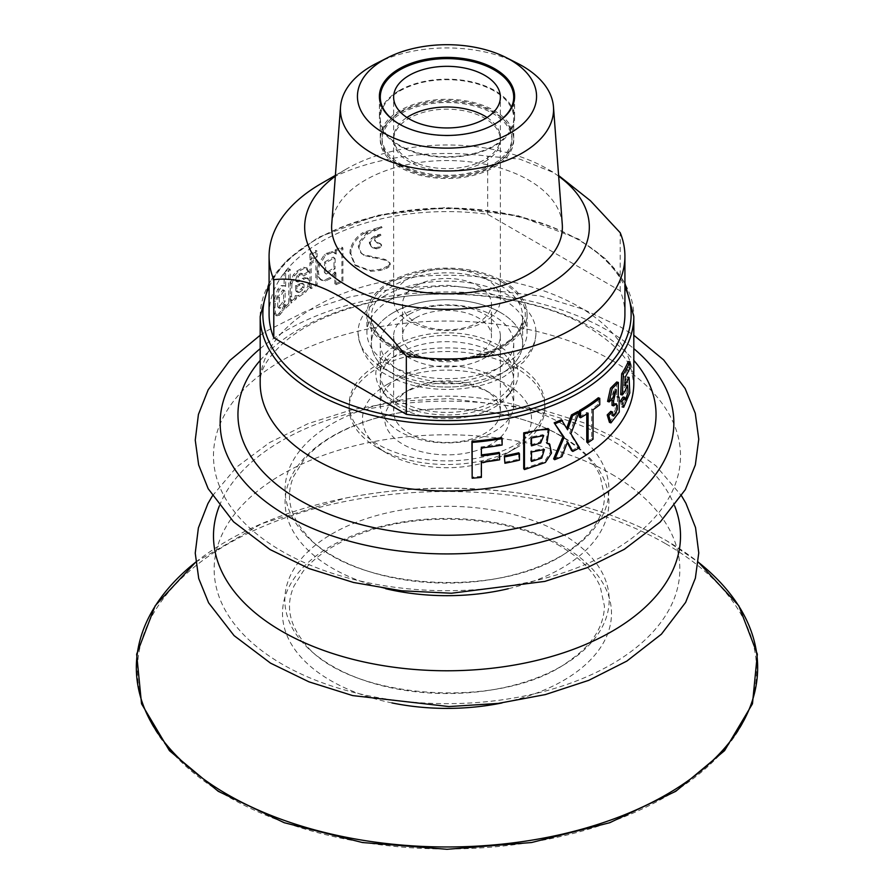 <?xml version="1.0" encoding="UTF-8"?>
<svg xmlns="http://www.w3.org/2000/svg" width="894" height="894" viewBox="0 0 894 894"><rect width="100%" height="100%" fill="white"/><g stroke="black" fill="none" stroke-linecap="round" stroke-linejoin="round"><path stroke-width="0.67" stroke-dasharray="4.47 3.35" d="M607.596 401.406A186.812 107.861 0 0 0 610.948 398.009L614.524 389.024L612.032 400.389M609.44 422.359L617.653 411.508L617.463 396.768L616.569 396.858L616.737 382.006M612.032 405.362L614.893 403.373L615.396 409.81L611.831 415.643L610.758 411.374M567.589 429.779L561.421 419.744M571.635 450.654A186.812 107.861 0 0 0 578.306 447.034L569.713 433.031L577.792 411.508M553.621 458.868A186.812 107.861 0 0 0 560.795 455.851L566.45 441.021L567.299 442.575M518.755 452.789L518.755 459.192A186.812 107.861 180 0 1 504.35 462.254M501.601 437.635L501.601 444.039A186.812 107.861 180 0 1 481.061 446.944L481.385 455.895M499.131 452.409L499.131 458.812A186.812 107.861 180 0 1 481.061 461.293L481.061 476.357A186.812 107.861 180 0 1 471.931 477.195M285.667 286.225L285.667 273.609A186.812 107.861 0 0 1 290.215 269.34L290.215 304.005A186.812 107.861 0 0 0 285.89 308.05L284.348 307.536A188.6 108.889 180 0 1 288.728 303.446L290.215 304.005M282.593 286.069L284.694 285.678L285.633 286.315M285.823 304.921L283.376 310.576L279.151 315.504L277.296 315.884L275.508 313.246L275.028 307.949L275.508 301.356L279.151 289.947L282.571 286.08L281.007 285.588L284.705 285.667M284.348 307.536L284.348 304.329L285.89 304.854L285.89 308.05M311.19 288.594L311.19 263.495A186.812 107.861 0 0 1 317.124 260.02L317.124 285.119A186.812 107.861 0 0 0 311.19 288.594L309.894 287.879A188.6 108.889 180 0 1 315.884 284.381L317.124 285.119M376.486 248.845L372.262 247.616L370.071 242.855L372.351 239L375.391 236.932L380.922 235.133L380.285 234.172L374.709 235.982L371.636 238.061L369.334 241.928L369.434 243.47L371.558 246.666L375.815 247.895L379.872 246.453L381.023 244.196L380.073 243.347L381.637 245.157L380.509 247.415L376.486 248.845L375.815 247.895M380.71 244.297L380.073 243.347L376.866 242.453L374.418 240.151L377.525 243.403L380.71 244.297M380.911 235.278L376.519 237.569L375.111 241.101L374.418 240.151L375.849 236.619L380.274 234.317M291.925 283.811L291.31 303.032A186.812 107.861 180 0 1 296.283 298.92L296.64 296.216L299.546 296.383L305.714 292.271L309.156 286.974L309.827 280.716L309.089 279.006L305.983 278.257L298.451 281.867L297.445 282.001L296.853 280.906L298.473 276.313L300.071 274.883L302.787 273.989L303.748 276.045A186.812 107.861 180 0 1 309.324 272.368L306.631 267.921L304.955 267.954L298.037 271.877L294.729 275.542L291.913 283.756M296.283 298.92L294.852 298.317L295.21 295.601L297.009 296.406L295.21 295.601L298.138 295.746L304.373 291.6L307.838 286.281L308.519 280.023L307.067 277.799L309.089 279.006L304.642 277.587L295.903 281.342L297.445 282.001L295.422 280.291L297.054 275.687L300.283 273.307L301.423 273.34L302.384 275.386L303.748 276.045M309.324 272.368L308.017 271.675L305.301 267.239L307.29 268.155L303.602 267.284L296.618 271.251L293.277 274.95L290.438 283.174L289.835 302.474L291.31 303.032M336.233 253.896L336.233 250.7A186.812 107.861 0 0 1 342.905 247.996L342.905 281.878A186.812 107.861 0 0 0 335.898 284.728L334.837 283.901A188.6 108.889 180 0 1 341.91 281.018L342.905 281.878M335.798 272.927L331.015 278.369L325.483 280.973L321.438 280.247L319.259 277.352L318.387 271.821L319.382 265.406L325.483 255.427L332.3 252.443L336.155 253.974M335.898 272.882L335.898 284.728M317.124 256.813A186.812 107.861 0 0 0 311.19 260.288L309.894 259.573A188.6 108.889 180 0 1 315.884 256.075L317.124 256.813L317.124 251.136A186.812 107.861 0 0 0 311.19 254.6L311.19 260.288M363.735 233.479L382.062 227.545L367.367 234.127L360.248 242.609L359.109 247.426L361.411 253.438L364.026 255.449L385.426 260.299L389.404 262.523L390.343 263.965L389.404 266.535L388.856 265.552L388.991 266.915L387.27 268.044L380.498 270.379L370.809 271.351L355.533 265.663L350.817 253.661L351.186 250.242C352.974 243.414 357.131 237.838 363.646 233.535L362.852 232.619L381.436 226.584L366.618 233.2L359.422 241.704L358.271 246.52L360.561 252.488L363.232 254.533L384.845 259.327L388.856 261.54L389.806 262.981L388.868 265.552M389.404 262.523L390.343 263.965L389.404 262.523M523.716 468.646L544.524 461.55L550.525 452.107L548.782 443.569L546.022 442.452L548.022 428.528M598.321 397.741L598.321 404.144L599.762 404.747M586.766 441.882A186.812 107.861 0 0 0 591.66 438.563L591.66 409.139A186.812 107.861 0 0 0 598.321 404.144M579.312 417.029A186.812 107.861 0 0 0 586.766 412.458L586.766 414M620.715 394.612L623.118 391.203L625.766 384.845L626.392 392.075L623.755 399.808L623.006 397.025M628.281 361.589L628.281 367.546A186.812 107.861 180 0 1 623.587 376.698L623.118 385.035L624.794 385.381M620.537 400.803A186.812 107.861 0 0 1 620.268 401.183L622.045 406.837L628.08 392.544L627.353 377.156L623.118 385.035M260.188 348.649A226.852 130.971 180 0 1 607.406 330.344A226.852 130.971 180 0 1 633.812 348.649M612.122 360.528A233.524 134.826 180 0 1 507.434 586.095A233.524 134.826 180 0 1 221.433 420.973A233.524 134.826 180 0 1 612.122 360.528M219.365 505.892A233.524 134.826 180 0 1 382.408 406.401A233.524 134.826 180 0 1 612.122 440.63A233.524 134.826 180 0 1 674.635 505.892M611.641 474.166A232.842 134.435 180 0 1 507.267 699.074A232.842 134.435 180 0 1 222.092 534.433A232.842 134.435 180 0 1 611.641 474.166M500.472 312.509A75.621 43.661 180 0 1 522.621 343.374A75.621 43.661 180 0 1 447 387.035A75.621 43.661 180 0 1 371.379 343.374A75.621 43.661 180 0 1 418.068 303.044A75.621 43.661 180 0 1 500.472 312.509M308.017 271.675A188.6 108.889 0 0 0 302.384 275.386M300.026 274.905L298.63 274.279M300.574 280.794L299.177 280.157M299.546 296.383L298.138 295.746M294.852 298.317A188.6 108.889 0 0 0 289.835 302.474M291.925 283.744L290.438 283.174M295.825 290.841L295.422 285.599L300.82 283.342L302.686 283.733L302.597 287.309L298.037 291.69L296.64 291.757L295.825 290.841L297.244 291.455L296.853 289.053L295.422 288.438M295.422 285.599L297.668 286.181L302.206 283.99L304.049 284.393L303.96 287.969L302.798 289.846L299.445 292.316L298.071 292.383L297.244 291.455M304.049 284.393L302.038 283.242L304.049 284.393M296.853 286.214L296.853 289.053M335.898 272.748L334.848 271.921M334.837 272.055L334.837 283.901M334.736 272.1L329.908 277.565L324.332 280.191L320.208 279.464L318.041 276.604L317.158 271.072L318.163 264.658L324.332 254.645L331.205 251.627L335.395 253.136M325.483 280.973L324.332 280.191M318.387 271.821L317.158 271.072M319.382 265.406L318.163 264.658M325.483 255.427L324.332 254.645M336.233 254.086L335.183 253.259M336.233 250.7L335.183 249.873L335.183 253.069M342.905 247.996L341.91 247.135L341.91 281.018M335.183 249.873A188.6 108.889 180 0 1 341.91 247.135M324.656 262.031L333.306 257.103L334.11 258.053L333.931 267.943L325.192 273.24L324.321 272.257L324.656 262.031L325.807 262.814L334.367 257.919L335.172 258.869L335.004 268.759L326.355 274.033L325.483 273.039L325.807 262.814M311.19 263.495L309.894 262.78L309.894 287.879M317.124 260.02L315.884 259.282L315.884 284.381M309.894 262.78A188.6 108.889 180 0 1 315.884 259.282M311.19 254.6L309.894 253.896A188.6 108.889 180 0 1 315.884 250.398L315.884 256.075M317.124 251.136L315.884 250.398M309.894 253.896L309.894 259.573M279.33 297.691L279.286 307.346L280.135 308.341L285.141 301.244L285.152 291.243L284.292 290.382L279.33 297.691L277.732 297.233L277.688 306.899L278.537 307.871L283.599 300.73L283.61 290.729L282.783 289.879L277.732 297.233M284.292 304.396L281.822 310.073L277.553 315.046L275.665 315.448L273.866 312.844L273.866 300.943L277.553 289.5L281.007 285.588M279.151 315.504L277.553 315.046M279.151 289.947L277.553 289.5M285.667 286.359L284.136 285.845M285.667 273.609L284.136 273.083L284.136 285.7M290.215 269.34L288.728 268.781L288.728 303.446M284.136 273.083A188.6 108.889 180 0 1 288.728 268.781M388.443 265.931L379.872 269.418L370.082 270.413L354.616 264.736L349.9 252.778L350.28 249.359C352.102 242.497 356.293 236.921 362.852 232.619M382.062 227.545L381.436 226.584M518.755 459.192L519.448 460.142M546.022 442.452L546.96 443.323M530.712 460.566L540.881 457.158L543.463 448.643L530.712 451.101L530.712 460.566L531.505 461.483M530.712 451.101L531.505 452.018M530.712 444.955L539.853 442.027L542.792 434.696L530.712 437.077L530.712 444.955L531.505 445.871M530.712 437.077L531.505 437.993M560.795 455.851L561.879 456.666M566.45 441.021L567.589 441.804M578.306 447.034L579.558 447.76M569.713 433.031L570.886 433.802M586.766 412.458L588.096 413.14M591.66 438.563L593.035 439.211M591.66 409.139L593.035 409.798M616.569 396.858L618.179 397.294M610.948 398.009L612.513 398.5M625.264 377.033L623.587 376.698M628.281 367.546L630.013 367.792M623.118 391.203L624.794 391.55M481.061 476.357L481.385 477.362M481.061 461.293L481.385 462.299M499.131 458.812L499.623 459.807M481.061 446.944L481.385 447.95M501.601 444.039L502.115 445.022M390.387 281.632A80.069 46.22 180 0 1 477.642 271.62A80.069 46.22 180 0 1 527.069 314.319A80.069 46.22 180 0 1 447 360.55A80.069 46.22 180 0 1 366.931 314.319A80.069 46.22 180 0 1 390.387 281.632M269.083 314.319A177.917 102.721 180 0 1 487.666 214.314L620.212 290.841A177.917 102.721 180 0 1 624.917 314.319M487.666 214.314L487.666 156.204A177.917 102.721 0 0 0 321.192 183.583M620.212 290.841L620.212 232.731M558.661 176.196A142.336 82.181 0 0 0 547.653 169.055A142.336 82.181 0 0 0 479.53 147.152A142.336 82.181 0 0 0 346.347 169.055A142.336 82.181 0 0 0 335.339 176.196M487.666 156.204L519.693 159.087L553.934 172.687L547.653 169.055M387.236 384.42A84.517 48.79 180 0 1 506.764 384.42A84.517 48.79 180 0 1 506.764 453.414A84.517 48.79 180 0 1 387.236 453.414A84.517 48.79 180 0 1 387.236 384.42M402.971 393.494A62.267 35.95 180 0 1 491.029 393.494A62.267 35.95 180 0 1 491.029 444.34A62.267 35.95 180 0 1 402.971 444.34A62.267 35.95 180 0 1 402.971 393.494L409.262 389.862A53.372 30.821 180 0 1 484.738 389.862A53.372 30.821 180 0 1 500.372 411.653A53.372 30.821 180 0 1 447 442.474A53.372 30.821 180 0 1 393.628 411.653A53.372 30.821 180 0 1 409.262 389.862L402.971 393.494M562.27 224.282A115.382 66.614 0 0 0 447 160.54A115.382 66.614 0 0 0 331.73 224.282M517.28 63.217A106.565 61.518 0 0 0 376.72 63.217M377.804 368.071A97.859 56.501 180 0 1 484.447 355.823A97.859 56.501 180 0 1 544.859 408.022A97.859 56.501 180 0 1 516.196 447.972A97.859 56.501 180 0 1 377.804 447.972A97.859 56.501 180 0 1 349.141 408.022A97.859 56.501 180 0 1 377.804 368.071M377.804 364.439A97.859 56.501 180 0 1 484.447 352.191A97.859 56.501 180 0 1 544.859 404.39A97.859 56.501 180 0 1 447 460.891A97.859 56.501 180 0 1 349.141 404.39A97.859 56.501 180 0 1 377.804 364.439M399.819 377.156A66.715 38.52 180 0 1 472.535 368.797A66.715 38.52 180 0 1 513.715 404.39A66.715 38.52 180 0 1 447 442.91A66.715 38.52 180 0 1 380.285 404.39A66.715 38.52 180 0 1 399.819 377.156M399.819 352.94A66.715 38.52 180 0 1 472.535 344.581A66.715 38.52 180 0 1 513.715 380.173A66.715 38.52 180 0 1 507.904 395.897A66.715 38.52 180 0 1 447 418.694A66.715 38.52 180 0 1 386.096 395.897A66.715 38.52 180 0 1 380.285 380.173A66.715 38.52 180 0 1 399.819 352.94M396.679 344.827A71.174 41.09 180 0 1 487.353 340.044A71.174 41.09 180 0 1 511.971 390.656A71.174 41.09 180 0 1 447 414.972A71.174 41.09 180 0 1 382.029 390.656A71.174 41.09 180 0 1 396.679 344.827M399.819 346.648A66.715 38.52 180 0 1 472.535 338.29A66.715 38.52 180 0 1 513.715 373.882A66.715 38.52 180 0 1 447 412.402A66.715 38.52 180 0 1 380.285 373.882A66.715 38.52 180 0 1 399.819 346.648M399.819 316.141A66.715 38.52 180 0 1 472.535 307.782A66.715 38.52 180 0 1 513.715 343.374A66.715 38.52 180 0 1 447 381.894A66.715 38.52 180 0 1 380.285 343.374A66.715 38.52 180 0 1 399.819 316.141M390.387 299.792A80.069 46.22 180 0 1 477.642 289.779A80.069 46.22 180 0 1 527.069 332.479A80.069 46.22 180 0 1 447 378.71A80.069 46.22 180 0 1 366.931 332.479A80.069 46.22 180 0 1 390.387 299.792M384.096 296.16A88.964 51.36 180 0 1 481.039 285.03A88.964 51.36 180 0 1 535.964 332.479A88.964 51.36 180 0 1 447 383.839A88.964 51.36 180 0 1 358.036 332.479A88.964 51.36 180 0 1 384.096 296.16M399.193 90.607A67.609 39.034 180 0 1 472.87 82.136A67.609 39.034 180 0 1 514.609 118.209A67.609 39.034 180 0 1 447 157.232A67.609 39.034 180 0 1 379.391 118.209A67.609 39.034 180 0 1 399.193 90.607M399.819 90.965A66.715 38.52 180 0 1 472.535 82.617A66.715 38.52 180 0 1 513.715 118.209A66.715 38.52 180 0 1 447 156.729A66.715 38.52 180 0 1 380.285 118.209A66.715 38.52 180 0 1 399.819 90.965M399.819 112.756A66.715 38.52 180 0 1 472.535 104.408A66.715 38.52 180 0 1 513.715 139.989A66.715 38.52 180 0 1 447 178.509A66.715 38.52 180 0 1 380.285 139.989A66.715 38.52 180 0 1 399.819 112.756M484.738 161.78A53.372 30.821 0 0 0 500.372 139.989A53.372 30.821 0 0 0 447 109.18A53.372 30.821 0 0 0 393.628 139.989A53.372 30.821 0 0 0 426.572 168.463A53.372 30.821 0 0 0 484.738 161.78M415.542 286.002A44.476 25.68 0 0 0 402.523 304.161A44.476 25.68 0 0 0 429.98 327.886A44.476 25.68 0 0 0 478.458 322.321A44.476 25.68 0 0 0 491.476 304.161A44.476 25.68 0 0 0 464.02 280.437A44.476 25.68 0 0 0 415.542 286.002M415.542 317.951A44.476 25.68 180 0 1 464.02 312.386A44.476 25.68 180 0 1 491.476 336.11A44.476 25.68 180 0 1 447 361.791A44.476 25.68 180 0 1 402.523 336.11A44.476 25.68 180 0 1 415.542 317.951M409.262 314.319A53.372 30.821 180 0 1 467.428 307.637A53.372 30.821 180 0 1 500.372 336.11A53.372 30.821 180 0 1 447 366.931A53.372 30.821 180 0 1 393.628 336.11A53.372 30.821 180 0 1 409.262 314.319M484.738 278A53.372 30.821 180 0 1 500.372 299.792A53.372 30.821 180 0 1 484.738 321.583A53.372 30.821 180 0 1 426.572 328.266A53.372 30.821 180 0 1 393.628 299.792A53.372 30.821 180 0 1 426.572 271.318A53.372 30.821 180 0 1 484.738 278M492.918 166.507A64.938 37.492 180 0 1 422.147 174.632A64.938 37.492 180 0 1 382.062 139.989A64.938 37.492 180 0 1 447 102.497A64.938 37.492 180 0 1 511.938 139.989A64.938 37.492 180 0 1 492.918 166.507M492.918 164.328A64.938 37.492 180 0 1 422.147 172.453A64.938 37.492 180 0 1 382.062 137.81A64.938 37.492 180 0 1 447 100.318A64.938 37.492 180 0 1 511.938 137.81A64.938 37.492 180 0 1 492.918 164.328M494.181 165.055A66.715 38.52 180 0 1 421.465 173.402A66.715 38.52 180 0 1 380.285 137.81A66.715 38.52 180 0 1 447 99.29A66.715 38.52 180 0 1 513.715 137.81A66.715 38.52 180 0 1 494.181 165.055M487.096 117.483A53.372 30.821 180 0 1 500.372 137.81A53.372 30.821 180 0 1 484.738 159.601A53.372 30.821 180 0 1 426.572 166.284A53.372 30.821 180 0 1 393.628 137.81A53.372 30.821 180 0 1 406.904 117.483M494.494 124.199A66.715 38.52 180 0 1 494.181 124.378A66.715 38.52 180 0 1 399.506 124.199M260.188 316.498A186.812 107.861 180 0 1 375.514 216.851A186.812 107.861 180 0 1 579.1 240.229A186.812 107.861 180 0 1 633.812 316.498M579.1 306.843A186.812 107.861 180 0 1 633.812 383.113L631.265 370.082C627.052 356.762 612.736 342.469 588.308 327.204C535.551 295.277 438.306 284.124 364.685 304.016C332.579 312.509 307.234 324.03 288.661 338.569C269.005 354.739 259.506 369.591 260.188 383.113A186.812 107.861 180 0 1 375.514 283.465A186.812 107.861 180 0 1 579.1 306.843M269.083 286.907A184.153 106.319 180 0 1 399.249 211.643A184.153 106.319 180 0 1 577.211 239.145A184.153 106.319 180 0 1 624.917 286.907M502.361 282.359A78.281 45.203 180 0 1 467.26 357.98A78.281 45.203 180 0 1 371.379 302.619A78.281 45.203 180 0 1 502.361 282.359M260.188 360.394A209.062 120.701 180 0 1 594.823 329.216A209.062 120.701 180 0 1 633.812 360.394M561.488 423.521A161.903 93.479 180 0 1 488.906 579.915A161.903 93.479 180 0 1 290.606 465.428A161.903 93.479 180 0 1 561.488 423.521M385.705 588.721A161.903 93.479 180 0 1 312.174 450.442A161.903 93.479 180 0 1 561.488 436.104A161.903 93.479 180 0 1 508.284 588.721M561.678 533.696A162.183 93.635 180 0 1 488.973 690.347A162.183 93.635 180 0 1 290.349 575.669A162.183 93.635 180 0 1 561.678 533.696M391.952 702.919A164.507 94.976 180 0 1 307.916 562.706A164.507 94.976 180 0 1 563.321 546.268A164.507 94.976 180 0 1 502.048 702.919M195.719 562.17A310.654 179.348 180 0 1 344.592 498.293A310.654 179.348 180 0 1 549.408 498.293A310.654 179.348 180 0 1 666.656 540.803A310.654 179.348 180 0 1 698.281 562.17M665.907 543.854A309.581 178.733 180 0 1 527.125 842.886A309.581 178.733 180 0 1 147.968 623.978A309.581 178.733 180 0 1 665.907 543.854M500.472 285.633A75.621 43.661 180 0 1 522.621 316.498A75.621 43.661 180 0 1 447 360.159A75.621 43.661 180 0 1 371.379 316.498A75.621 43.661 180 0 1 418.068 276.168A75.621 43.661 180 0 1 500.472 285.633M301.658 273.955L300.283 273.307M298.473 276.313L297.054 275.687M296.853 280.403L295.422 279.788M296.853 280.906L295.422 280.291M298.451 281.867L297.043 281.241M303.915 279.006L302.552 278.336M305.983 278.257L304.642 277.587M309.827 280.716L308.519 280.023M309.827 284.437L308.519 283.744M309.156 286.974L307.838 286.281M305.714 292.271L304.373 291.6M291.779 300.295L290.304 299.725M291.925 296.931L290.438 296.361M294.729 275.542L293.277 274.95M298.037 271.877L296.618 271.251M304.955 267.954L303.602 267.284M299.445 292.316L298.037 291.69M302.798 289.846L301.423 289.198M303.96 287.969L302.597 287.309M302.206 283.99L300.82 283.342M300.049 285.007L298.652 284.37M297.668 286.181L296.238 285.555M370.172 244.408L369.434 243.47M370.071 242.855L369.334 241.928M372.351 239L371.636 238.061M375.391 236.932L374.709 235.982M379.056 235.971L378.408 235.01M376.519 237.569L375.849 236.619M377.525 243.403L376.866 242.453M379.257 243.872L378.62 242.922M381.582 246.185L380.956 245.224M380.509 247.415L379.872 246.453M379.458 248.04L378.821 247.079M372.262 247.616L371.558 246.666M331.015 278.369L329.908 277.565M319.259 277.352L318.041 276.604M328.109 253.751L326.981 252.957M332.3 252.443L331.205 251.627M333.462 252.41L332.378 251.594M335.172 258.869L334.11 258.053M325.483 273.039L324.321 272.257M335.004 268.759L333.931 267.943M279.286 307.346L277.688 306.899M285.141 301.244L283.599 300.73M285.152 291.243L283.61 290.729M284.113 309.324L282.56 308.821M283.376 310.576L281.822 310.073M280.761 314.051L279.174 313.582M275.508 313.246L273.866 312.844M275.028 307.949L273.385 307.547M275.508 301.356L273.866 300.943M351.186 250.242L350.28 249.359M367.367 234.127L366.618 233.2M360.248 242.609L359.422 241.704M359.109 247.426L358.271 246.52M364.026 255.449L363.232 254.533M372.988 257.986L372.284 257.036M377.525 258.478L376.866 257.528M385.426 260.299L384.845 259.327M387.27 268.044L386.7 267.071M384.342 269.306L383.738 268.334M380.498 270.379L379.872 269.418M370.809 271.351L370.082 270.413M350.817 253.661L349.9 252.778M393.528 312.509A75.621 43.661 180 0 1 520.04 332.076A75.621 43.661 180 0 1 427.433 385.549A75.621 43.661 180 0 1 393.528 312.509M260.188 335.228L267.462 330.545L305.86 311.224L349.71 296.964L397.349 288.214L446.933 285.253L540.501 296.037L583.067 309.212L620.782 327.115L633.812 335.228M560.18 435.702C511.055 406.155 424.169 400.009 363.623 422.203C336.423 431.981 316.331 444.81 303.334 460.678L293.802 476.089C285.152 496.081 289.522 515.804 306.921 535.249C352.337 591.012 507.703 599.796 571.467 548.86C581.804 541.384 589.738 533.372 595.27 524.834C601.438 515.235 604.5 505.602 604.456 495.924L600.109 475.876C593.605 460.991 580.307 447.603 560.18 435.702M212.392 495.913L236.631 467.093L269.552 442.586L308.128 423.622L352.024 409.709L399.573 401.261L448.978 398.579L541.451 409.575L583.503 422.694L620.782 440.418L655.939 465.774L681.608 495.913M560.18 546.111C511.904 517.134 427.176 510.541 366.797 531.528C337.776 541.462 316.51 554.794 302.988 571.512L294.059 585.916C285.767 604.523 288.796 622.984 303.144 641.311C343.452 699.488 503.3 712.116 569.936 660.353C592.275 644.775 603.785 626.75 604.456 606.244L600.22 586.542C593.772 571.557 580.429 558.079 560.18 546.111M195.708 562.114L261.763 523.638L344.592 498.293C412.86 484.738 481.14 484.738 549.408 498.293C594.052 507.379 633.187 521.571 666.801 540.859L698.292 562.114M522.621 343.374L522.621 316.498C526.264 343.62 465.193 369.267 416.626 355.41C387.124 346.637 372.038 333.663 371.379 316.498L371.379 343.374M624.917 283.163L606.277 259.416L578.541 239.011L517.816 215.61L446.307 207.52L377.458 215.309L318.432 237.323L286.404 260.69L269.083 283.163M301.434 273.329L302.798 273.977M296.64 291.757L298.071 292.383M302.25 283.309L303.614 283.968M381.526 244.934L380.9 243.984M371.301 246.576L370.552 245.615M321.427 280.247L320.197 279.464M333.306 257.103L334.367 257.908M325.192 273.24L326.355 274.045M280.124 308.374L278.526 307.905M277.296 315.884L275.654 315.448M284.303 290.349L282.772 289.846M361.399 253.438L360.55 252.488M390.097 263.339L389.56 262.367M355.544 265.674L354.605 264.713M543.753 435.534L542.837 434.652M544.39 449.526L543.463 448.643M614.904 403.317L616.514 403.775M611.82 415.665L613.385 416.146M617.475 396.724L619.117 397.148M614.536 389.002L616.134 389.46M625.778 384.833L627.476 385.135M623.755 399.83L625.431 400.154M346.347 169.055L335.395 175.369M349.141 404.39L349.141 408.022M544.859 404.39L544.859 408.022M380.285 380.173L380.285 404.39M513.715 380.173L513.715 404.39M507.904 395.897L511.971 390.656M386.096 395.897L382.029 390.656M380.285 343.374L380.285 373.882M513.715 343.374L513.715 373.882M366.931 314.319L366.931 332.479M527.069 314.319L527.069 332.479M379.391 96.418L379.391 118.209M514.609 96.418L514.609 118.209M380.285 118.209L380.285 139.989M513.715 118.209L513.715 139.989M402.523 304.161L402.523 336.11M491.476 304.161L491.476 336.11M393.628 336.11L393.628 411.653M500.372 336.11L500.372 411.653M484.738 389.862L491.029 393.494M506.764 453.414L516.196 447.972M387.236 453.414L377.804 447.972M535.964 332.479C535.897 340.547 533.55 348.124 528.924 355.186L523.471 362.137L504.317 376.463C473.194 393.55 421.711 393.997 389.326 376.273C370.697 367.4 360.271 352.806 358.036 332.479M393.628 139.989L393.628 299.792M500.372 139.989L500.372 299.792M511.938 139.989L511.938 137.81M382.062 139.989L382.062 137.81M513.715 137.81L513.715 102.721M380.285 137.81L380.285 102.721M500.372 137.81L500.372 97.144M393.628 137.81L393.628 97.144"/><path stroke-width="1.34" d="M618.369 382.431L616.737 381.995L610.535 388.231L607.596 401.406L609.127 401.931L612.122 388.678L618.369 382.431L618.179 397.294L619.106 397.193L619.24 412.033L610.971 422.873L608.736 415.475L607.205 414.939L609.44 422.359L610.96 422.884M607.205 414.939A186.812 107.861 0 0 0 610.758 411.374L612.323 411.866A188.6 108.889 180 0 1 608.736 415.475M609.127 401.931A188.6 108.889 180 0 0 612.513 398.5L616.134 389.482L613.597 400.87L612.032 400.389L612.032 405.362L613.597 405.854L616.502 403.82L616.983 410.312L613.396 416.123L612.323 411.866M566.908 427.723L571.445 414.928L572.629 415.699L567.589 429.779L561.421 419.744A186.812 107.861 0 0 1 554.179 422.828L563.03 436.529L553.621 458.868L554.638 459.717A188.6 108.889 180 0 0 561.879 456.666L567.589 441.804L572.819 451.414L571.635 450.654L567.299 442.575M571.445 414.928A186.812 107.861 0 0 0 577.792 411.508L579.033 412.235A188.6 108.889 180 0 1 572.629 415.699M504.35 455.851L504.898 463.237L504.35 455.851A186.812 107.861 180 0 0 518.755 452.789L519.448 453.739A188.6 108.889 180 0 1 504.898 456.834M502.115 438.619L501.601 437.635A186.812 107.861 180 0 1 471.931 441.379L472.166 478.223A188.6 108.889 0 0 0 481.385 477.362L481.385 462.299A188.6 108.889 180 0 0 499.623 459.807L499.623 453.403A188.6 108.889 180 0 1 481.385 455.895L481.385 447.95A188.6 108.889 180 0 0 502.115 445.022L502.115 438.619A188.6 108.889 180 0 1 472.166 442.396L472.166 478.223M499.623 453.403L499.131 452.409A186.812 107.861 180 0 1 481.385 454.856M549.005 429.411L548.022 428.528L523.716 432.83L523.716 468.646L524.454 469.585L545.396 462.466L551.486 453.068L549.765 444.441L546.96 443.323L549.005 429.411L537.462 430.014L524.454 433.769L524.454 469.585M579.312 410.625L579.312 417.029L580.575 417.755L580.575 411.352L579.312 410.625A186.812 107.861 180 0 0 598.321 397.741L599.762 398.344L599.762 404.747A188.6 108.889 180 0 1 593.035 409.798L593.035 439.211A188.6 108.889 180 0 1 588.096 442.564L586.766 441.882L586.766 414M620.559 401.25L621.922 401.574L623.699 407.195L629.789 392.924L629.085 377.424L624.794 385.381L625.264 377.033A188.6 108.889 180 0 0 630.013 367.792L630.013 361.835L628.281 361.589A186.812 107.861 180 0 1 621.676 373.77L620.715 394.612L622.369 394.992L624.794 391.55L627.476 385.146L628.091 392.41L625.431 400.143L624.683 397.372L623.006 397.025A186.812 107.861 0 0 1 620.537 400.803M633.812 348.649A226.852 130.971 180 0 1 597.371 521.012A226.852 130.971 180 0 1 296.629 521.012A226.852 130.971 180 0 1 260.188 348.649M674.635 505.892A233.524 134.826 180 0 1 447 670.779A233.524 134.826 180 0 1 219.365 505.892M519.448 453.739L519.448 460.142A188.6 108.889 180 0 1 504.898 463.237M523.716 432.83L524.454 433.769M531.505 452.018L531.505 461.483L541.73 458.063L544.39 449.526L531.505 452.018M531.505 437.993L531.505 445.871L540.68 442.943L543.72 435.579L531.505 437.993M579.033 412.235L570.886 433.802L579.558 447.76A188.6 108.889 180 0 1 572.819 451.414M554.179 422.828L564.136 437.334L554.638 459.717M562.505 420.56A188.6 108.889 180 0 1 555.196 423.667M563.03 436.529L564.136 437.334M580.575 417.755A188.6 108.889 180 0 0 588.096 413.14L588.096 442.564M599.762 398.344A188.6 108.889 180 0 1 580.575 411.352M613.597 400.87L613.597 405.854M624.683 397.372A188.6 108.889 180 0 1 621.922 401.574M621.676 373.77L623.341 374.139L622.369 394.992M630.013 361.835A188.6 108.889 180 0 1 623.341 374.139M471.931 441.379L472.166 442.396M624.917 256.209L624.917 314.319A177.917 102.721 180 0 1 406.334 414.324L273.787 337.798A177.917 102.721 180 0 1 269.083 314.319L269.083 256.209A177.917 102.721 0 0 0 273.787 279.688C314.085 274.614 366.082 304.675 406.334 356.214A177.917 102.721 0 0 0 624.917 256.209A177.917 102.721 0 0 0 620.212 232.731L590.398 200.714L558.616 175.503M273.787 337.798L273.787 279.688M335.395 175.369L321.192 183.583A177.917 102.721 0 0 0 269.083 256.209M406.334 414.324L406.334 356.214M335.339 176.196A142.336 82.181 0 0 0 352.381 288.55A142.336 82.181 0 0 0 547.642 285.264A142.336 82.181 0 0 0 558.661 176.196M510.34 132.982A89.568 51.718 0 0 0 506.071 57.54A89.568 51.718 0 0 0 387.929 57.54A89.568 51.718 0 0 0 381.637 131.764A89.568 51.718 0 0 0 510.34 132.982M399.193 68.816A67.609 39.034 180 0 1 472.87 60.345A67.609 39.034 180 0 1 514.609 96.418A67.609 39.034 180 0 1 447 135.452A67.609 39.034 180 0 1 379.391 96.418A67.609 39.034 180 0 1 399.193 68.816M387.929 57.54L376.72 63.217A106.565 61.518 0 0 0 340.536 106.799L331.73 224.282A115.382 66.614 0 0 0 400.557 288.136A115.382 66.614 0 0 0 528.589 274.257A115.382 66.614 0 0 0 562.27 224.282L553.464 106.799A106.565 61.518 0 0 0 517.28 63.217L506.071 57.54M340.536 106.799A106.565 61.518 0 0 0 404.099 165.781A106.565 61.518 0 0 0 522.353 152.963A106.565 61.518 0 0 0 553.464 106.799M406.904 117.483A53.372 30.821 180 0 1 409.262 116.03A53.372 30.821 180 0 1 487.096 117.483M399.506 124.199A66.715 38.52 180 0 1 380.285 97.144A66.715 38.52 180 0 1 447 58.624A66.715 38.52 180 0 1 513.715 97.144A66.715 38.52 180 0 1 494.494 124.199M484.738 118.924A53.372 30.821 180 0 1 426.572 125.607A53.372 30.821 180 0 1 393.628 97.144A53.372 30.821 180 0 1 447 66.324A53.372 30.821 180 0 1 500.372 97.144A53.372 30.821 180 0 1 484.738 118.924M633.812 316.498A186.812 107.861 180 0 1 447 424.359A186.812 107.861 180 0 1 260.188 316.498L260.188 383.113A186.812 107.861 180 0 0 447 490.962A186.812 107.861 180 0 0 633.812 383.113L633.812 316.498L624.917 283.163M624.917 286.907A184.153 106.319 180 0 1 447 420.638A184.153 106.319 180 0 1 269.083 286.907M633.812 360.394A209.062 120.701 180 0 1 447 535.26A209.062 120.701 180 0 1 260.188 360.394M508.284 588.721A161.903 93.479 180 0 1 385.705 588.721M502.048 702.919A164.507 94.976 180 0 1 391.952 702.919M698.281 562.17A310.654 179.348 180 0 1 654.877 800.901A310.654 179.348 180 0 1 239.123 800.901A310.654 179.348 180 0 1 195.719 562.17M633.812 335.228L663.672 359.936L685.128 388.532L695.275 413.296L698.762 439.189L695.342 464.969L685.318 489.644L660.185 522.062L624.303 549.329L587.079 567.724L544.837 581.402L451.425 593.236L401.551 590.778L353.488 582.475L309.101 568.584L270.066 549.553L233.546 521.805L208.179 488.716L198.647 464.947L195.25 440.15L198.423 414.447L208.179 389.795L229.792 360.494L260.188 335.228M681.608 495.913L685.91 503.277L695.532 527.561L698.762 552.894L695.364 578.183L685.609 602.422L661.392 634.192L626.873 661.068L588.811 680.323L545.362 694.582L498.126 703.433L448.9 706.562L352.616 695.577L308.966 681.843L270.524 663.136L234.083 635.634L208.615 602.835L198.725 578.519L195.238 553.118L198.39 527.896L207.866 503.68L212.392 495.913M698.292 562.114L738.802 605.73L757.341 654.196L752.469 703.801L724.553 750.681L675.775 791.313L609.797 822.703L531.584 842.528L447 849.3L362.416 842.528L284.203 822.703L218.225 791.302L169.447 750.681L141.531 703.79L136.659 654.196L155.198 605.73L195.708 562.114M269.083 283.163L260.188 316.498M548.86 443.48L549.844 444.363M617.475 396.724L619.117 397.148M622.045 406.859L623.699 407.217M627.353 377.156L629.085 377.424M513.715 102.721L513.715 97.144M380.285 102.721L380.285 97.144"/></g></svg>
